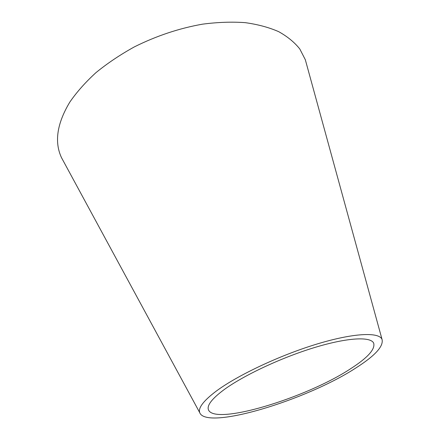 <?xml version="1.0" encoding="UTF-8"?>
<svg xmlns="http://www.w3.org/2000/svg" width="440" height="440" viewBox="0 0 440 440"><rect width="100%" height="100%" fill="white"/><g stroke="black" fill="none" stroke-linecap="round" stroke-linejoin="round"><path stroke-width="0.66" d="M350.438 368.847C367.587 357.852 375.337 349.3 373.698 343.206C370.821 336.402 347.71 337.43 314.413 347.578C281.177 357.682 243.062 375.628 223.691 389.95C212.009 398.717 206.91 405.29 208.395 409.657C214.11 426.124 306.251 397.975 350.438 368.847M216.123 391.209C203.561 400.736 198.088 407.869 199.7 412.605C206.333 430.76 307.159 399.872 355.916 367.934C375.117 355.707 383.812 346.165 382.014 339.317C378.84 331.843 353.353 332.926 316.388 344.212C279.494 355.449 237.248 375.436 216.123 391.209M306.807 65.126L305.322 59.719L299.772 48.939C294.476 42.306 287.458 36.553 278.718 31.68C269.033 27.423 257.873 24.415 245.245 22.655C231.902 21.692 217.69 22.193 202.598 24.156C179.245 28.27 156.492 35.849 134.338 46.898C120.263 54.681 107.487 63.25 96.008 72.6C85.47 82.231 76.736 92.059 69.823 102.097C56.953 123.53 54.192 142.076 61.529 157.724L64.202 162.652M199.7 412.605L61.529 157.724M382.014 339.317L305.322 59.719"/></g></svg>
